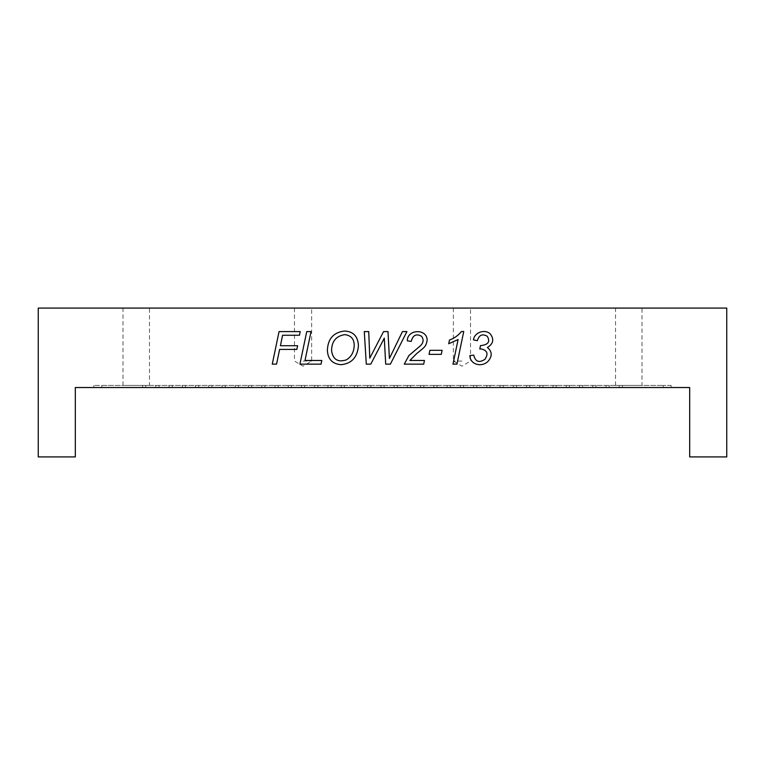 <?xml version="1.0" encoding="UTF-8"?>
<svg xmlns="http://www.w3.org/2000/svg" width="765" height="765" viewBox="0 0 765 765"><rect width="100%" height="100%" fill="white"/><g stroke="black" fill="none" stroke-linecap="round" stroke-linejoin="round"><path stroke-width="0.57" stroke-dasharray="3.83 2.87" d="M75.324 387.53L689.676 387.53L689.676 456.915L726.75 456.915L726.75 308.085L38.25 308.085L38.25 456.915L75.324 456.915L75.324 387.53M101.802 387.53L671.144 387.53L93.856 387.53L101.802 387.53L101.802 385.417L663.198 385.417L93.856 385.417L101.802 385.417L101.802 387.53M642.007 308.085L615.529 308.085L642.007 308.085L642.007 385.417L615.529 385.417L642.007 385.417M149.471 308.085L122.993 308.085L149.471 308.085L149.471 385.417L122.993 385.417L149.471 385.417M461.945 361.051L453.358 361.051L461.945 361.051M303.055 361.051L311.642 361.051L303.055 361.051M461.945 308.085L453.358 308.085L461.945 308.085M303.055 308.085L311.642 308.085L303.055 308.085M622.414 385.417L619.239 385.417L622.414 385.417L619.239 385.417L622.414 385.417L619.239 385.417L622.414 385.417L622.414 387.53L619.239 387.53L622.414 387.53L619.239 387.53L622.414 387.53L622.414 385.417L622.414 387.53L619.239 387.53L622.414 387.53M595.935 385.417L592.76 385.417L595.935 385.417L592.76 385.417L595.935 385.417L592.76 385.417L595.935 385.417L592.76 385.417L595.935 385.417L592.76 385.417L595.935 385.417L592.76 385.417L595.935 385.417L595.935 387.53L592.76 387.53L595.935 387.53L592.76 387.53L595.935 387.53L595.935 385.417L595.935 387.53L592.76 387.53L595.935 387.53L592.76 387.53L595.935 387.53L595.935 385.417L595.935 387.53L592.76 387.53L595.935 387.53L592.76 387.53L595.935 387.53L595.935 385.417M609.179 385.417L605.995 385.417L609.179 385.417L605.995 385.417L609.179 385.417L605.995 385.417L609.179 385.417L609.179 387.53L605.995 387.53L609.179 387.53L605.995 387.53L609.179 387.53L609.179 385.417L609.179 387.53L605.995 387.53L609.179 387.53M569.456 385.417L566.272 385.417L569.456 385.417L566.272 385.417L569.456 385.417L566.272 385.417L569.456 385.417L566.272 385.417L569.456 385.417L566.272 385.417L569.456 385.417L566.272 385.417L569.456 385.417L569.456 387.53L566.272 387.53L569.456 387.53L566.272 387.53L569.456 387.53L569.456 385.417L569.456 387.53L566.272 387.53L569.456 387.53L566.272 387.53L569.456 387.53L569.456 385.417L569.456 387.53L566.272 387.53L569.456 387.53L566.272 387.53L569.456 387.53L569.456 385.417M582.691 385.417L579.516 385.417L582.691 385.417L579.516 385.417L582.691 385.417L579.516 385.417L582.691 385.417L579.516 385.417L582.691 385.417L582.691 387.53L579.516 387.53L582.691 387.53L579.516 387.53L582.691 387.53L582.691 385.417L582.691 387.53L579.516 387.53L582.691 387.53L579.516 387.53L582.691 387.53L582.691 385.417M542.978 385.417L539.794 385.417L542.978 385.417L539.794 385.417L542.978 385.417L539.794 385.417L542.978 385.417L539.794 385.417L542.978 385.417L539.794 385.417L542.978 385.417L539.794 385.417L542.978 385.417L542.978 387.53L539.794 387.53L542.978 387.53L539.794 387.53L542.978 387.53L542.978 385.417L542.978 387.53L539.794 387.53L542.978 387.53L539.794 387.53L542.978 387.53L542.978 385.417L542.978 387.53L539.794 387.53L542.978 387.53L539.794 387.53L542.978 387.53L542.978 385.417M556.212 385.417L553.038 385.417L556.212 385.417L553.038 385.417L556.212 385.417L553.038 385.417L556.212 385.417L553.038 385.417L556.212 385.417L556.212 387.53L553.038 387.53L556.212 387.53L553.038 387.53L556.212 387.53L556.212 385.417L556.212 387.53L553.038 387.53L556.212 387.53L553.038 387.53L556.212 387.53L556.212 385.417M516.49 385.417L513.315 385.417L516.49 385.417L513.315 385.417L516.49 385.417L513.315 385.417L516.49 385.417L513.315 385.417L516.49 385.417L513.315 385.417L516.49 385.417L513.315 385.417L516.49 385.417L516.49 387.53L513.315 387.53L516.49 387.53L513.315 387.53L516.49 387.53L516.49 385.417L516.49 387.53L513.315 387.53L516.49 387.53L513.315 387.53L516.49 387.53L516.49 385.417L516.49 387.53L513.315 387.53L516.49 387.53L513.315 387.53L516.49 387.53L516.49 385.417M529.734 385.417L526.559 385.417L529.734 385.417L526.559 385.417L529.734 385.417L526.559 385.417L529.734 385.417L526.559 385.417L529.734 385.417L529.734 387.53L526.559 387.53L529.734 387.53L526.559 387.53L529.734 387.53L529.734 385.417L529.734 387.53L526.559 387.53L529.734 387.53L526.559 387.53L529.734 387.53L529.734 385.417M490.011 385.417L486.836 385.417L490.011 385.417L486.836 385.417L490.011 385.417L486.836 385.417L490.011 385.417L486.836 385.417L490.011 385.417L486.836 385.417L490.011 385.417L486.836 385.417L490.011 385.417L490.011 387.53L486.836 387.53L490.011 387.53L486.836 387.53L490.011 387.53L490.011 385.417L490.011 387.53L486.836 387.53L490.011 387.53L486.836 387.53L490.011 387.53L490.011 385.417L490.011 387.53L486.836 387.53L490.011 387.53L486.836 387.53L490.011 387.53L490.011 385.417M503.255 385.417L500.071 385.417L503.255 385.417L500.071 385.417L503.255 385.417L500.071 385.417L503.255 385.417L500.071 385.417L503.255 385.417L503.255 387.53L500.071 387.53L503.255 387.53L500.071 387.53L503.255 387.53L503.255 385.417L503.255 387.53L500.071 387.53L503.255 387.53L500.071 387.53L503.255 387.53L503.255 385.417M463.533 385.417L460.358 385.417L463.533 385.417L460.358 385.417L463.533 385.417L460.358 385.417L463.533 385.417L460.358 385.417L463.533 385.417L460.358 385.417L463.533 385.417L460.358 385.417L463.533 385.417L463.533 387.53L460.358 387.53L463.533 387.53L460.358 387.53L463.533 387.53L463.533 385.417L463.533 387.53L460.358 387.53L463.533 387.53L460.358 387.53L463.533 387.53L463.533 385.417L463.533 387.53L460.358 387.53L463.533 387.53L460.358 387.53L463.533 387.53L463.533 385.417M476.767 385.417L473.592 385.417L476.767 385.417L473.592 385.417L476.767 385.417L473.592 385.417L476.767 385.417L473.592 385.417L476.767 385.417L476.767 387.53L473.592 387.53L476.767 387.53L473.592 387.53L476.767 387.53L476.767 385.417L476.767 387.53L473.592 387.53L476.767 387.53L473.592 387.53L476.767 387.53L476.767 385.417M437.054 385.417L433.87 385.417L437.054 385.417L433.87 385.417L437.054 385.417L433.87 385.417L437.054 385.417L433.87 385.417L437.054 385.417L433.87 385.417L437.054 385.417L433.87 385.417L437.054 385.417L437.054 387.53L433.87 387.53L437.054 387.53L433.87 387.53L437.054 387.53L437.054 385.417L437.054 387.53L433.87 387.53L437.054 387.53L433.87 387.53L437.054 387.53L437.054 385.417L437.054 387.53L433.87 387.53L437.054 387.53L433.87 387.53L437.054 387.53L437.054 385.417M450.289 385.417L447.114 385.417L450.289 385.417L447.114 385.417L450.289 385.417L447.114 385.417L450.289 385.417L447.114 385.417L450.289 385.417L450.289 387.53L447.114 387.53L450.289 387.53L447.114 387.53L450.289 387.53L450.289 385.417L450.289 387.53L447.114 387.53L450.289 387.53L447.114 387.53L450.289 387.53L450.289 385.417M410.566 385.417L407.391 385.417L410.566 385.417L407.391 385.417L410.566 385.417L407.391 385.417L410.566 385.417L407.391 385.417L410.566 385.417L407.391 385.417L410.566 385.417L407.391 385.417L410.566 385.417L410.566 387.53L407.391 387.53L410.566 387.53L407.391 387.53L410.566 387.53L410.566 385.417L410.566 387.53L407.391 387.53L410.566 387.53L407.391 387.53L410.566 387.53L410.566 385.417L410.566 387.53L407.391 387.53L410.566 387.53L407.391 387.53L410.566 387.53L410.566 385.417M423.81 385.417L420.635 385.417L423.81 385.417L420.635 385.417L423.81 385.417L420.635 385.417L423.81 385.417L420.635 385.417L423.81 385.417L423.81 387.53L420.635 387.53L423.81 387.53L420.635 387.53L423.81 387.53L423.81 385.417L423.81 387.53L420.635 387.53L423.81 387.53L420.635 387.53L423.81 387.53L423.81 385.417M384.087 385.417L380.913 385.417L384.087 385.417L380.913 385.417L384.087 385.417L380.913 385.417L384.087 385.417L380.913 385.417L384.087 385.417L380.913 385.417L384.087 385.417L380.913 385.417L384.087 385.417L384.087 387.53L380.913 387.53L384.087 387.53L380.913 387.53L384.087 387.53L384.087 385.417L384.087 387.53L380.913 387.53L384.087 387.53L380.913 387.53L384.087 387.53L384.087 385.417L384.087 387.53L380.913 387.53L384.087 387.53L380.913 387.53L384.087 387.53L384.087 385.417M397.331 385.417L394.147 385.417L397.331 385.417L394.147 385.417L397.331 385.417L394.147 385.417L397.331 385.417L394.147 385.417L397.331 385.417L397.331 387.53L394.147 387.53L397.331 387.53L394.147 387.53L397.331 387.53L397.331 385.417L397.331 387.53L394.147 387.53L397.331 387.53L394.147 387.53L397.331 387.53L397.331 385.417M357.609 385.417L354.434 385.417L357.609 385.417L354.434 385.417L357.609 385.417L354.434 385.417L357.609 385.417L354.434 385.417L357.609 385.417L354.434 385.417L357.609 385.417L354.434 385.417L357.609 385.417L357.609 387.53L354.434 387.53L357.609 387.53L354.434 387.53L357.609 387.53L357.609 385.417L357.609 387.53L354.434 387.53L357.609 387.53L354.434 387.53L357.609 387.53L357.609 385.417L357.609 387.53L354.434 387.53L357.609 387.53L354.434 387.53L357.609 387.53L357.609 385.417M370.853 385.417L367.669 385.417L370.853 385.417L367.669 385.417L370.853 385.417L367.669 385.417L370.853 385.417L367.669 385.417L370.853 385.417L370.853 387.53L367.669 387.53L370.853 387.53L367.669 387.53L370.853 387.53L370.853 385.417L370.853 387.53L367.669 387.53L370.853 387.53L367.669 387.53L370.853 387.53L370.853 385.417M331.13 385.417L327.946 385.417L331.13 385.417L327.946 385.417L331.13 385.417L327.946 385.417L331.13 385.417L327.946 385.417L331.13 385.417L327.946 385.417L331.13 385.417L327.946 385.417L331.13 385.417L331.13 387.53L327.946 387.53L331.13 387.53L327.946 387.53L331.13 387.53L331.13 385.417L331.13 387.53L327.946 387.53L331.13 387.53L327.946 387.53L331.13 387.53L331.13 385.417L331.13 387.53L327.946 387.53L331.13 387.53L327.946 387.53L331.13 387.53L331.13 385.417M344.365 385.417L341.19 385.417L344.365 385.417L341.19 385.417L344.365 385.417L341.19 385.417L344.365 385.417L341.19 385.417L344.365 385.417L344.365 387.53L341.19 387.53L344.365 387.53L341.19 387.53L344.365 387.53L344.365 385.417L344.365 387.53L341.19 387.53L344.365 387.53L341.19 387.53L344.365 387.53L344.365 385.417M304.642 385.417L301.467 385.417L304.642 385.417L301.467 385.417L304.642 385.417L301.467 385.417L304.642 385.417L301.467 385.417L304.642 385.417L301.467 385.417L304.642 385.417L301.467 385.417L304.642 385.417L304.642 387.53L301.467 387.53L304.642 387.53L301.467 387.53L304.642 387.53L304.642 385.417L304.642 387.53L301.467 387.53L304.642 387.53L301.467 387.53L304.642 387.53L304.642 385.417L304.642 387.53L301.467 387.53L304.642 387.53L301.467 387.53L304.642 387.53L304.642 385.417M317.886 385.417L314.711 385.417L317.886 385.417L314.711 385.417L317.886 385.417L314.711 385.417L317.886 385.417L314.711 385.417L317.886 385.417L317.886 387.53L314.711 387.53L317.886 387.53L314.711 387.53L317.886 387.53L317.886 385.417L317.886 387.53L314.711 387.53L317.886 387.53L314.711 387.53L317.886 387.53L317.886 385.417M278.164 385.417L274.989 385.417L278.164 385.417L274.989 385.417L278.164 385.417L274.989 385.417L278.164 385.417L274.989 385.417L278.164 385.417L274.989 385.417L278.164 385.417L274.989 385.417L278.164 385.417L278.164 387.53L274.989 387.53L278.164 387.53L274.989 387.53L278.164 387.53L278.164 385.417L278.164 387.53L274.989 387.53L278.164 387.53L274.989 387.53L278.164 387.53L278.164 385.417L278.164 387.53L274.989 387.53L278.164 387.53L274.989 387.53L278.164 387.53L278.164 385.417M291.408 385.417L288.233 385.417L291.408 385.417L288.233 385.417L291.408 385.417L288.233 385.417L291.408 385.417L288.233 385.417L291.408 385.417L291.408 387.53L288.233 387.53L291.408 387.53L288.233 387.53L291.408 387.53L291.408 385.417L291.408 387.53L288.233 387.53L291.408 387.53L288.233 387.53L291.408 387.53L291.408 385.417M251.685 385.417L248.51 385.417L251.685 385.417L248.51 385.417L251.685 385.417L248.51 385.417L251.685 385.417L248.51 385.417L251.685 385.417L248.51 385.417L251.685 385.417L248.51 385.417L251.685 385.417L251.685 387.53L248.51 387.53L251.685 387.53L248.51 387.53L251.685 387.53L251.685 385.417L251.685 387.53L248.51 387.53L251.685 387.53L248.51 387.53L251.685 387.53L251.685 385.417L251.685 387.53L248.51 387.53L251.685 387.53L248.51 387.53L251.685 387.53L251.685 385.417M264.929 385.417L261.745 385.417L264.929 385.417L261.745 385.417L264.929 385.417L261.745 385.417L264.929 385.417L261.745 385.417L264.929 385.417L264.929 387.53L261.745 387.53L264.929 387.53L261.745 387.53L264.929 387.53L264.929 385.417L264.929 387.53L261.745 387.53L264.929 387.53L261.745 387.53L264.929 387.53L264.929 385.417M225.206 385.417L222.022 385.417L225.206 385.417L222.022 385.417L225.206 385.417L222.022 385.417L225.206 385.417L222.022 385.417L225.206 385.417L222.022 385.417L225.206 385.417L222.022 385.417L225.206 385.417L225.206 387.53L222.022 387.53L225.206 387.53L222.022 387.53L225.206 387.53L225.206 385.417L225.206 387.53L222.022 387.53L225.206 387.53L222.022 387.53L225.206 387.53L225.206 385.417L225.206 387.53L222.022 387.53L225.206 387.53L222.022 387.53L225.206 387.53L225.206 385.417M238.441 385.417L235.266 385.417L238.441 385.417L235.266 385.417L238.441 385.417L235.266 385.417L238.441 385.417L235.266 385.417L238.441 385.417L238.441 387.53L235.266 387.53L238.441 387.53L235.266 387.53L238.441 387.53L238.441 385.417L238.441 387.53L235.266 387.53L238.441 387.53L235.266 387.53L238.441 387.53L238.441 385.417M198.728 385.417L195.544 385.417L198.728 385.417L195.544 385.417L198.728 385.417L195.544 385.417L198.728 385.417L195.544 385.417L198.728 385.417L195.544 385.417L198.728 385.417L195.544 385.417L198.728 385.417L198.728 387.53L195.544 387.53L198.728 387.53L195.544 387.53L198.728 387.53L198.728 385.417L198.728 387.53L195.544 387.53L198.728 387.53L195.544 387.53L198.728 387.53L198.728 385.417L198.728 387.53L195.544 387.53L198.728 387.53L195.544 387.53L198.728 387.53L198.728 385.417M211.962 385.417L208.788 385.417L211.962 385.417L208.788 385.417L211.962 385.417L208.788 385.417L211.962 385.417L208.788 385.417L211.962 385.417L211.962 387.53L208.788 387.53L211.962 387.53L208.788 387.53L211.962 387.53L211.962 385.417L211.962 387.53L208.788 387.53L211.962 387.53L208.788 387.53L211.962 387.53L211.962 385.417M172.24 385.417L169.065 385.417L172.24 385.417L169.065 385.417L172.24 385.417L169.065 385.417L172.24 385.417L169.065 385.417L172.24 385.417L169.065 385.417L172.24 385.417L169.065 385.417L172.24 385.417L172.24 387.53L169.065 387.53L172.24 387.53L169.065 387.53L172.24 387.53L172.24 385.417L172.24 387.53L169.065 387.53L172.24 387.53L169.065 387.53L172.24 387.53L172.24 385.417L172.24 387.53L169.065 387.53L172.24 387.53L169.065 387.53L172.24 387.53L172.24 385.417M185.484 385.417L182.309 385.417L185.484 385.417L182.309 385.417L185.484 385.417L182.309 385.417L185.484 385.417L182.309 385.417L185.484 385.417L185.484 387.53L182.309 387.53L185.484 387.53L182.309 387.53L185.484 387.53L185.484 385.417L185.484 387.53L182.309 387.53L185.484 387.53L182.309 387.53L185.484 387.53L185.484 385.417M159.005 385.417L155.821 385.417L159.005 385.417L155.821 385.417L159.005 385.417L155.821 385.417L159.005 385.417L159.005 387.53L155.821 387.53L159.005 387.53L155.821 387.53L159.005 387.53L159.005 385.417L159.005 387.53L155.821 387.53L159.005 387.53M145.761 385.417L142.586 385.417L145.761 385.417L142.586 385.417L145.761 385.417L142.586 385.417L145.761 385.417L142.586 385.417L145.761 385.417L145.761 387.53L142.586 387.53L145.761 387.53L142.586 387.53L145.761 387.53L145.761 385.417L145.761 387.53L142.586 387.53L145.761 387.53L142.586 387.53L145.761 387.53L145.761 385.417M671.144 385.417L663.198 385.417L671.144 385.417L671.144 387.53L671.144 385.417M384.288 338.159L370.786 364.14L366.282 364.14L364.293 331.589L368.73 331.589L369.772 358.173L383.571 331.589L387.998 331.589L389.404 358.479L402.466 331.589L406.913 331.589L390.38 364.14L385.703 364.14L384.288 338.159M473.459 339.87C474.424 332.144 485.163 328.902 490.25 333.913C494.314 339.325 493.368 343.848 487.391 347.473C492.277 351.604 492.45 356.27 487.917 361.472C481.529 367.63 470.045 364.57 469.863 355.582L473.764 355.123C475.342 361.721 479.053 363.126 484.876 359.349C488.615 353.812 487.353 350.341 481.089 348.926A38.766 38.766 0 0 1 479.808 349.012L480.477 345.627C488.252 344.833 490.499 341.706 487.219 336.246C482.371 333.511 479.081 334.984 477.36 340.674L473.459 339.87M463.753 331.503L456.944 364.14L452.985 364.14L458.092 339.545L448.711 343.743L449.476 340.062C454.41 338.178 458.398 335.328 461.429 331.503L463.753 331.503M442.122 350.313L441.281 354.367L429.041 354.367L429.882 350.313L442.122 350.313M424.46 360.478L423.686 364.14L404.274 364.14L408.902 355.553L420.243 345.933C423.504 342.883 423.953 339.67 421.582 336.294C416.332 333.406 412.88 335.108 411.226 341.41L407.343 340.817C407.152 329.017 427.243 328.424 427.128 340.195C426 347.31 423.82 347.511 416.495 353.774L409.877 360.478L424.46 360.478M327.391 350.504C327.927 359.234 332.479 363.958 341.037 364.676C351.671 363.643 357.465 357.293 358.422 345.627C357.896 336.332 353.306 331.474 344.632 331.044C333.559 332.316 327.812 338.799 327.391 350.504M331.589 350.724C332.918 359.464 337.795 362.534 346.22 359.913C351.288 356.987 353.956 352.11 354.214 345.283C354.099 338.895 350.915 335.347 344.661 334.649C336.036 336.065 331.675 341.42 331.589 350.724M321.797 360.478L321.042 364.14L299.928 364.14L306.736 331.589L311.03 331.589L305.005 360.478L321.797 360.478M279.627 349.404L276.548 364.14L272.264 364.14L279.062 331.589L300.234 331.589L299.459 335.252L282.601 335.252L280.411 345.723L297.614 345.723L296.83 349.404L279.627 349.404M93.856 385.417L93.856 387.53L93.856 385.417M663.198 385.417L663.198 387.53L663.198 385.417M615.529 385.417L615.529 308.085M122.993 385.417L122.993 308.085M453.358 308.085L453.358 361.051L461.945 366.205L470.523 361.051L470.523 308.085M294.477 308.085L294.477 361.051L303.055 366.205L311.642 361.051L311.642 308.085M142.586 387.53L142.586 385.417L142.586 387.53M155.821 387.53L155.821 385.417M169.065 387.53L169.065 385.417L169.065 387.53M182.309 387.53L182.309 385.417L182.309 387.53M195.544 387.53L195.544 385.417L195.544 387.53M208.788 387.53L208.788 385.417L208.788 387.53M222.022 387.53L222.022 385.417L222.022 387.53M235.266 387.53L235.266 385.417L235.266 387.53M248.51 387.53L248.51 385.417L248.51 387.53M261.745 387.53L261.745 385.417L261.745 387.53M274.989 387.53L274.989 385.417L274.989 387.53M288.233 387.53L288.233 385.417L288.233 387.53M301.467 387.53L301.467 385.417L301.467 387.53M314.711 387.53L314.711 385.417L314.711 387.53M327.946 387.53L327.946 385.417L327.946 387.53M341.19 387.53L341.19 385.417L341.19 387.53M354.434 387.53L354.434 385.417L354.434 387.53M367.669 387.53L367.669 385.417L367.669 387.53M380.913 387.53L380.913 385.417L380.913 387.53M394.147 387.53L394.147 385.417L394.147 387.53M407.391 387.53L407.391 385.417L407.391 387.53M420.635 387.53L420.635 385.417L420.635 387.53M433.87 387.53L433.87 385.417L433.87 387.53M447.114 387.53L447.114 385.417L447.114 387.53M460.358 387.53L460.358 385.417L460.358 387.53M473.592 387.53L473.592 385.417L473.592 387.53M486.836 387.53L486.836 385.417L486.836 387.53M500.071 387.53L500.071 385.417L500.071 387.53M513.315 387.53L513.315 385.417L513.315 387.53M526.559 387.53L526.559 385.417L526.559 387.53M539.794 387.53L539.794 385.417L539.794 387.53M553.038 387.53L553.038 385.417L553.038 387.53M566.272 387.53L566.272 385.417L566.272 387.53M579.516 387.53L579.516 385.417L579.516 387.53M592.76 387.53L592.76 385.417L592.76 387.53M605.995 387.53L605.995 385.417M619.239 387.53L619.239 385.417"/><path stroke-width="1.15" d="M689.676 387.53L75.324 387.53L75.324 456.915L38.25 456.915L38.25 308.085L726.75 308.085L726.75 456.915L689.676 456.915L689.676 387.53M321.797 360.478L321.042 364.14L299.928 364.14L306.736 331.589L311.03 331.589L305.005 360.478L321.797 360.478M327.391 350.504C327.927 359.234 332.479 363.958 341.037 364.676C351.671 363.643 357.465 357.293 358.422 345.627C357.896 336.332 353.306 331.474 344.632 331.044C333.559 332.316 327.812 338.799 327.391 350.504M442.122 350.313L441.281 354.367L429.041 354.367L429.882 350.313L442.122 350.313M473.459 339.87C474.424 332.144 485.163 328.902 490.25 333.913C494.314 339.325 493.368 343.848 487.391 347.473C492.277 351.604 492.45 356.27 487.917 361.472C481.529 367.63 470.045 364.57 469.863 355.582L473.764 355.123C475.342 361.721 479.053 363.126 484.876 359.349C488.615 353.812 487.353 350.341 481.089 348.926A38.766 38.766 0 0 1 479.808 349.012L480.477 345.627C488.252 344.833 490.499 341.706 487.219 336.246C482.371 333.511 479.081 334.984 477.36 340.674L473.459 339.87M384.288 338.159L370.786 364.14L366.282 364.14L364.293 331.589L368.73 331.589L369.772 358.173L383.571 331.589L387.998 331.589L389.404 358.479L402.466 331.589L406.913 331.589L390.38 364.14L385.703 364.14L384.288 338.159M463.753 331.503L456.944 364.14L452.985 364.14L458.092 339.545L448.711 343.743L449.476 340.062C454.41 338.178 458.398 335.328 461.429 331.503L463.753 331.503M424.46 360.478L423.686 364.14L404.274 364.14L408.902 355.553L420.243 345.933C423.504 342.883 423.953 339.67 421.582 336.294C416.332 333.406 412.88 335.108 411.226 341.41L407.343 340.817C407.152 329.017 427.243 328.424 427.128 340.195C426 347.31 423.82 347.511 416.495 353.774L409.877 360.478L424.46 360.478M279.627 349.404L276.548 364.14L272.264 364.14L279.062 331.589L300.234 331.589L299.459 335.252L282.601 335.252L280.411 345.723L297.614 345.723L296.83 349.404L279.627 349.404M331.589 350.724C332.918 359.464 337.795 362.534 346.22 359.913C351.288 356.987 353.956 352.11 354.214 345.283C354.099 338.895 350.915 335.347 344.661 334.649C336.036 336.065 331.675 341.42 331.589 350.724"/></g></svg>

